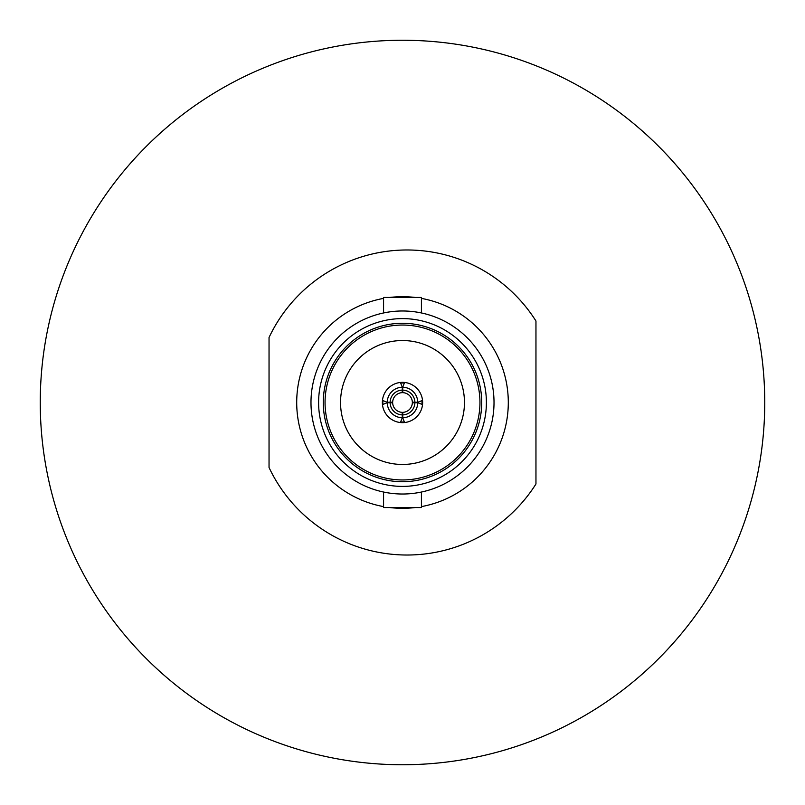 <?xml version="1.0" encoding="UTF-8"?>
<svg xmlns="http://www.w3.org/2000/svg" width="805" height="805" viewBox="0 0 805 805"><rect width="100%" height="100%" fill="white"/><g stroke="black" fill="none" stroke-linecap="round" stroke-linejoin="round"><path stroke-width="1.21" d="M402.5 40.25A362.25 362.25 0 0 1 764.75 402.5A362.25 362.25 0 0 1 402.5 764.75A362.25 362.25 0 0 1 40.25 402.5A362.25 362.25 0 0 1 402.5 40.25M269.041 337.496A152.527 152.527 0 0 1 535.959 321.024L535.959 483.976A152.527 152.527 0 0 1 269.041 467.504L269.041 337.496M389.821 507.553A105.817 105.817 0 0 0 415.179 507.553M421.428 506.607A105.817 105.817 0 0 0 421.428 298.393M415.179 297.448A105.817 105.817 0 0 0 389.821 297.448M318.609 402.5A83.891 83.891 0 0 0 402.5 486.391A83.891 83.891 0 0 0 486.391 402.5A83.891 83.891 0 0 0 402.5 318.609A83.891 83.891 0 0 0 318.609 402.5M323.278 402.5A79.222 79.222 0 0 0 402.5 481.722A79.222 79.222 0 0 0 481.722 402.5A79.222 79.222 0 0 0 402.5 323.278A79.222 79.222 0 0 0 323.278 402.5M325.049 402.5A77.451 77.451 0 0 0 402.5 479.951A77.451 77.451 0 0 0 479.951 402.5A77.451 77.451 0 0 0 402.5 325.049A77.451 77.451 0 0 0 325.049 402.5M464.465 402.5A61.965 61.965 0 0 0 402.5 340.535A61.965 61.965 0 0 0 340.535 402.5A61.965 61.965 0 0 0 402.5 464.465A61.965 61.965 0 0 0 464.465 402.5M421.428 492.036L421.428 507.553L383.572 507.553L383.572 492.036M383.572 312.964L383.572 297.448L421.428 297.448L421.428 312.964M402.5 310.982A91.518 91.518 0 0 1 494.018 402.5A91.518 91.518 0 0 1 402.5 494.018A91.518 91.518 0 0 1 310.982 402.5A91.518 91.518 0 0 1 402.5 310.982M383.572 298.393A105.817 105.817 0 0 0 383.572 506.607M390.113 402.691A12.397 12.397 0 0 0 402.309 414.887L402.178 412.341A9.851 9.851 0 0 1 392.659 402.822L387.245 402.691L382.989 404.402L382.788 402.5L382.989 400.598L387.245 402.309L392.659 402.178A9.851 9.851 0 0 1 402.178 392.659L402.309 390.113A12.397 12.397 0 0 0 390.113 402.309M414.887 402.309A12.397 12.397 0 0 0 402.691 390.113L402.822 392.659A9.851 9.851 0 0 1 412.341 402.178L417.755 402.309L422.011 400.598L422.011 404.402L417.755 402.691A15.255 15.255 0 0 1 402.691 417.755L404.402 422.011L400.598 422.011L402.309 417.755L402.309 414.887M402.309 390.113L402.309 387.245L400.598 382.989L404.402 382.989L402.691 387.245A15.255 15.255 0 0 1 417.755 402.309M402.691 417.755L402.822 412.341A9.851 9.851 0 0 0 412.341 402.822L417.755 402.691M422.645 402.5A20.145 20.145 0 0 0 402.5 382.355A20.145 20.145 0 0 0 382.355 402.5A20.145 20.145 0 0 0 402.5 422.645A20.145 20.145 0 0 0 422.645 402.5M402.309 387.245A15.255 15.255 0 0 0 387.245 402.309M402.691 390.113L402.691 387.245M387.245 402.691A15.255 15.255 0 0 0 402.309 417.755M402.691 414.887A12.397 12.397 0 0 0 414.887 402.691"/></g></svg>
